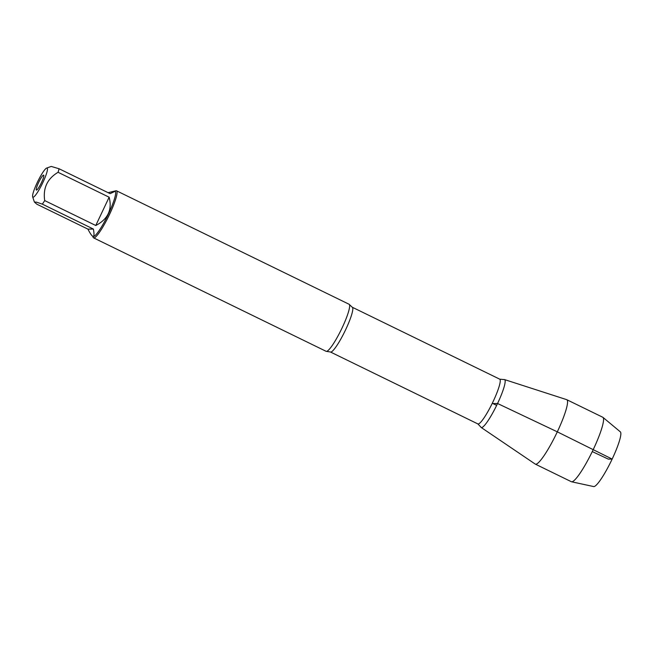 <?xml version="1.0" encoding="UTF-8"?>
<svg xmlns="http://www.w3.org/2000/svg" width="653" height="653" viewBox="0 0 653 653"><rect width="100%" height="100%" fill="white"/><g stroke="black" fill="none" stroke-linecap="round" stroke-linejoin="round"><path stroke-width="0.98" d="M46.534 173.469A16.194 2.53 -64 0 0 46.673 168.066A16.194 2.53 -64 0 0 37.197 182.644A16.194 2.53 -64 0 0 32.65 196.806A16.194 2.53 -64 0 0 38.698 190.423A16.194 2.53 -64 0 0 46.534 173.469M87.926 229.13C90.09 233.35 91.722 235.749 92.816 236.329C94.163 236.884 94.35 234.46 93.403 229.064L87.926 229.13L36.854 204.209L34.397 202.063L36.511 202.161L42.331 204.144A25.132 3.934 -64 0 0 44.698 200.577C42.878 188.097 47.334 178.669 58.068 172.302A25.132 3.934 -64 0 0 59.064 168.752L51.228 166.433L46.673 168.066M59.064 168.752L110.128 193.663L115.124 191.28A25.132 3.934 116 0 1 108.488 213.817A25.132 3.934 116 0 1 93.085 236.459L92.816 236.329M116.512 190.798A26.177 4.098 116 0 1 109.598 214.266A26.177 4.098 116 0 1 93.55 237.855L326.125 351.314A26.177 4.098 -64 0 0 326.573 351.371A26.177 4.098 -64 0 0 342.172 327.733A26.177 4.098 -64 0 0 349.404 304.576A26.177 4.098 -64 0 0 349.077 304.257L116.512 190.798A26.177 4.098 116 0 0 115.785 190.807L108.129 192.692M44.698 200.577L95.771 225.497C107.933 219.196 112.389 209.768 109.141 197.214L58.068 172.302M93.403 229.064L42.331 204.144M571.546 481.775A35.85 5.608 -64 0 0 592.1 451.941A35.85 5.608 -64 0 0 602.964 417.381L620.35 431.862A30.454 4.767 116 0 1 611.126 461.222A30.454 4.767 116 0 1 593.659 486.567L571.546 481.775A35.85 5.608 -64 0 1 571.342 481.702L535.329 464.136A35.85 5.608 -64 0 1 535.223 464.071L481.147 427.454A26.642 4.171 -64 0 0 497.562 403.497A26.642 4.171 116 0 1 480.82 427.013L477.882 423.928A24.904 3.894 -64 0 0 493.146 401.489A24.904 3.894 -64 0 0 499.716 379.164L503.961 379.581A26.642 4.171 116 0 1 497.562 403.497A26.642 4.171 -64 0 0 504.508 379.573L566.657 399.644A35.85 5.608 -64 0 1 566.771 399.693A35.85 5.608 -64 0 1 557.311 431.837L497.562 403.497L492.909 403.554L496.655 405.382M93.55 237.855A26.177 4.098 116 0 1 93.118 237.276L92.799 236.321M41.474 182.595A8.301 1.298 116 0 1 36.503 190.088A8.301 1.298 116 0 1 38.854 182.04A8.301 1.298 116 0 1 43.751 175.233A8.301 1.298 116 0 1 41.474 182.595M109.141 197.214L95.771 225.497M535.329 464.136A35.85 5.608 -64 0 0 557.311 431.837L612.155 459.067L608.294 459.116L592.271 451.582M602.964 417.381A35.85 5.608 -64 0 0 602.776 417.259L566.771 399.693M349.404 304.576L352.277 307.236A24.904 3.894 116 0 1 345.706 329.569A24.904 3.894 116 0 1 330.442 352L326.573 351.371M32.65 196.806L34.389 202.063M330.442 352L477.882 423.928M352.277 307.236L499.716 379.164"/></g></svg>
